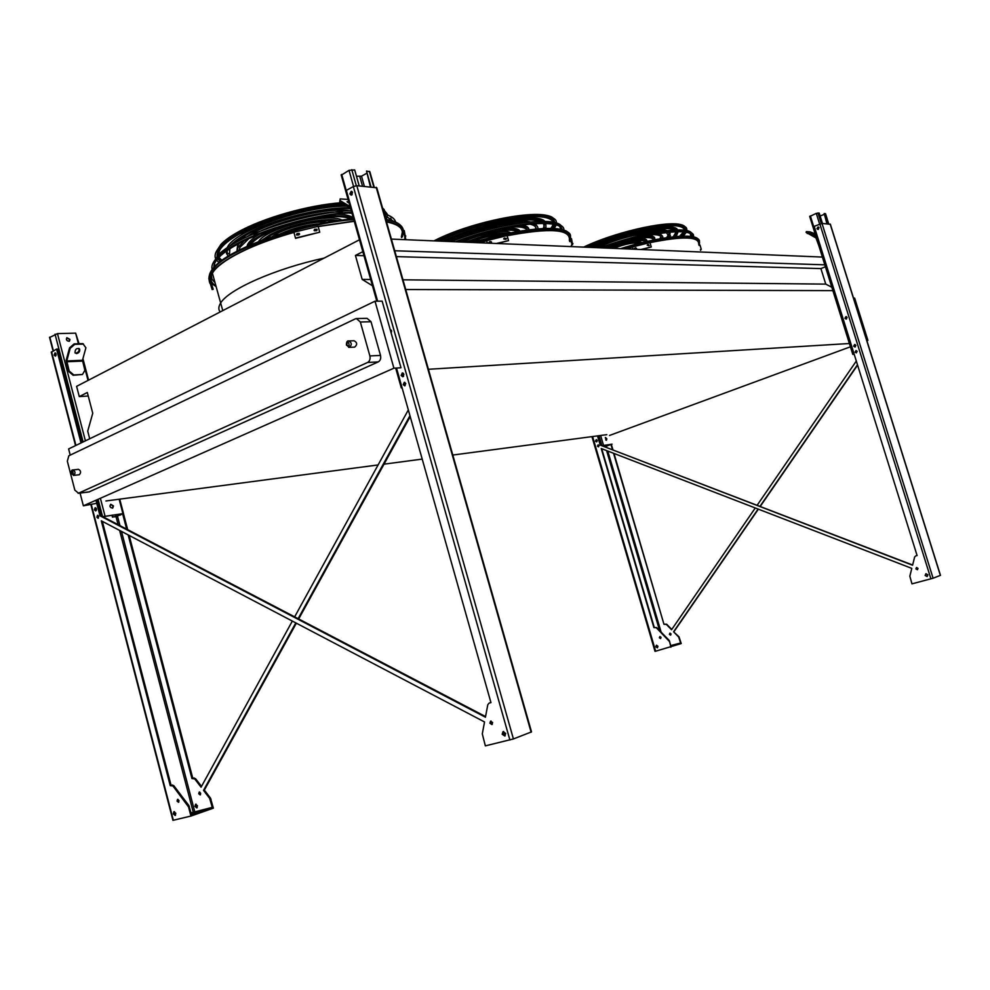 <?xml version="1.0" encoding="UTF-8"?>
<svg xmlns="http://www.w3.org/2000/svg" width="990" height="990" viewBox="0 0 990 990"><rect width="100%" height="100%" fill="white"/><g stroke="black" fill="none" stroke-linecap="round" stroke-linejoin="round"><path stroke-width="1.49" d="M215.795 285.665C210.598 282.645 209.472 278.499 212.417 273.24C219 260.989 253.131 243.565 293.931 232.452M354.247 221.228L318.161 226.562L354.259 221.29M386.508 221.909C399.7 224.495 404.65 229.42 401.358 236.684M479.717 242.785L486.622 240.793M507.128 235.744C550.081 227.626 570.822 229.136 569.337 240.261M853.529 298.101L854.642 298.101L867.908 340.362L866.894 340.733M850.435 346.797L609.506 435.464M362.835 251.683L355.435 255.457L362.179 279.403L372.463 285.764M89.706 438.768L87.714 431.17L92.751 413.251L87.318 392.486L79.274 396.594L76.601 386.348L359.481 239.778M405.739 289.538L833.407 290.627M428.41 369.282L849.915 343.481M402.967 279.811L825.759 284.118L831.823 287.249M362.179 279.403L370.681 279.489M396.371 256.62L820.908 268.587L825.759 284.118M355.435 255.457L363.974 255.705M825.425 266.756L820.908 268.587M394.713 250.767L824.831 264.837M391.397 239.097L822.393 257.078M79.274 396.594L88.246 396.012M105.93 500.977L378.118 464.941M384.009 464.161L422.21 459.1M452.801 455.054L606.833 434.66M866.795 340.424L867.908 340.362M393.909 368.193L400.987 367.773L382.152 301.146L375.012 301.195L393.909 368.193L83.37 505.816L96.735 503.316M98.95 502.747L97.577 503.093M626.064 248.886L632.264 247.104M649.985 242.661C682.939 235.991 699.175 236.499 698.717 244.184M375.012 301.195L68.619 448.94L70.216 455.128M80.066 493.082L83.37 505.816M356.846 318.545L367.067 318.347L371.027 321.75L380.507 355.422C381.113 358.454 380.358 360.62 378.267 361.894L88.927 491.968M378.267 361.894L367.637 362.464L78.532 493.193L89.57 491.807M371.027 321.75L360.348 321.998L369.876 355.93L380.507 355.422M78.532 493.193L74.856 490.186L67.332 461.179L68.83 455.784L355.398 318.829L356.375 318.557L360.348 321.998M348.95 340.931L354.061 340.746C357.291 342.503 357.489 344.644 354.655 347.131L354.371 347.144M73.05 469.928L78.482 469.334C80.97 470.733 81.23 472.539 79.287 474.755L79.138 474.767M367.637 362.464C369.74 361.177 370.483 358.999 369.876 355.93M854.209 354.321L852.798 354.383L854.172 354.197M854.432 345.918L855.36 346.822M846.524 318.953L845.757 318.211L846.487 316.713M855.298 346.859L854.469 346.092L855.174 344.619M809.82 216.451L816.28 213.37L819.2 213.06L822.455 223.443M818.297 229.395L817.542 228.678L818.52 227.106M846.462 318.978L845.547 318.211L846.425 316.689M855.236 346.884L854.259 346.104L855.113 344.594M827.43 223.839L824.2 213.518L825.462 213.815M826.947 223.802L824.2 213.518M820.141 216.067L824.002 214.409M818.371 229.371L817.765 228.702L818.594 227.143M818.903 245.879L816.008 237.959L806.046 232.353L806.367 231.598L816.168 237.13M815.129 233.813L809.969 231.858L806.367 231.598M810.946 233.12L814.906 234.878L810.946 233.12M807.568 232.823L807.246 233.578M604.605 446.564L611.659 444.262L602.279 445.673M606.301 440.241L605.311 437.568M602.217 445.649L612.08 444.151L604.741 446.626M606.783 438.731L606.486 440.216L605.472 437.469L606.783 438.731M596.809 441.528L596.438 440.278M597.007 441.639L596.747 439.808M606.264 438.409L605.744 439.944M604.123 446.379L603.813 445.351M606.264 440.241L606.288 438.459M596.921 441.726L596.19 441.008L596.648 439.758M603.69 446.218L603.442 445.401M102.75 516.632L123.515 513.6L115.36 516.743L112.848 516.99L117.241 516.174L122.488 513.686L102.91 516.718M112.439 508.179L113.07 506.088L110.657 504.306M73.767 374.938L82.467 374.492L73.136 375.272L68.57 371.399L66.132 360.471L69.56 347.849L74.126 343.889L74.757 344.359L70.191 348.319L66.776 360.954L69.201 371.064L73.767 374.938L73.136 375.272M69.931 339.347L69.535 341.092C67.06 341.352 66.157 340.226 66.825 337.714L69.931 339.347M49.587 337.541L57.469 333.605L75.648 333.147L79.027 343.728M113.466 505.915L112.749 508.056C110.175 507.833 109.494 506.571 110.732 504.257L113.466 505.915M69.114 341.34L69.56 339.558L66.874 337.677M96.438 509.788L96.278 508.588M112.848 516.99L112.365 515.122M110.212 506.88L109.952 505.878M96.278 510.382L95.956 508.068M55.91 355.596L55.774 353.331M56.121 354.94L55.267 356.091L54.19 355.002L54.995 352.898L56.071 353.987M66.615 339.941L66.355 338.964M112.464 517.164L111.944 515.184M75.141 352.985L75.945 353.121C78.445 352.39 79.46 350.881 78.977 348.591L78.829 348.369M82.467 374.492L84.88 370.297L82.467 360.286L85.907 347.787L82.851 343.617L74.126 343.889M83.482 344.075L74.757 344.359M76.577 353.591C79.076 352.861 80.091 351.351 79.608 349.062C76.688 347.812 75.141 349.049 74.993 352.762L76.577 353.591M68.57 371.399L69.201 371.064M70.191 348.319L69.56 347.849M402.163 388.068L401.284 387.907L402.002 387.511M356.474 176.269L361.511 176.171L366.56 173.386M390.691 331.378L391.186 330.103M403.574 376.25L403.363 373.354M341.253 175.193L349.012 170.342L354.692 169.946L359.209 185.91M351.846 194.881L351.24 193.966L352.019 191.627M403.363 376.46L402.485 375.334L403.14 373.168M371.003 186.863L366.51 171.047L369.852 171.74L374.22 187.122M370.384 186.813L366.51 171.047M352.081 194.646L352.23 191.887M347.861 202.455L349.012 202.678M350.571 208.197L339.743 201.799L340.176 198.903L340.127 200.648L350.101 206.526M348.096 199.46L340.176 198.903M349.124 203.086L347.02 201.737L348.641 201.366M340.127 200.648L339.743 201.799M670.824 645.579L680.637 642.993L671.059 646.346L669.042 640.245L656.63 627.536L653.895 627.598L601.227 448.519L911.79 568.371L909.835 576.192L911.963 583.853L933.1 578.222L940.364 575.376M654.279 627.462L601.697 448.705M758.117 509.07L673.584 631.793L679.016 636.817L681.219 643.574L655.652 651.21L592.589 436.541M673.584 631.793L678.633 636.941L680.637 642.993M912.632 565.018L600.212 445.092L597.502 435.897M600.621 445.042L597.911 435.835M613.54 453.272L663.968 624.306L613.998 453.457M612.921 449.769L611.35 444.461M612.451 449.584L610.979 444.597M857.488 364.803L759.998 506.323M663.968 624.306L666.295 624.368L671.566 629.739L755.283 507.969M757.164 505.234L856.313 361.053M606.301 438.483L606.338 440.204M671.072 633.947L669.859 633.192L669.389 634.392L670.614 635.135L671.072 633.947M917.087 555.526L915.812 555.897M660.726 638.463L659.748 637.659L660.07 636.533M657.509 647.732L656.184 646.693L656.63 645.22M596.735 441.825L595.931 441.057L596.45 439.696M598.604 446.824L597.861 446.094L598.331 444.844M927.234 576.489L925.452 575.388L926.083 573.693M856.375 352.836L855.459 352.056L856.239 350.559M818.049 229.457L817.295 228.702L818.297 227.019M855.001 346.983L854.024 346.141L854.865 344.532M846.215 319.065L845.299 318.248L846.178 316.614M917.544 569.658L916.233 568.804L916.691 567.493M915.985 555.836L917.099 555.551L814.213 226.339L821.997 223.406L830.239 224.297M915.663 555.947L914.636 557.024L912.582 565.24L600.212 445.092M669.475 640.976L670.886 647.212M669.079 641.112L656.246 627.66L653.895 627.598M661.048 637.337L659.823 636.582L659.365 637.783L660.577 638.55L661.048 637.337M657.954 646.26L656.382 645.282L655.788 646.829L657.372 647.807L657.954 646.26M597.255 440.476L596.203 439.709L595.522 441.107L596.574 441.874L597.255 440.476M599.074 445.562L598.084 444.844L597.453 446.156L598.443 446.874L599.074 445.562M927.853 574.794L925.836 573.779L925.13 575.512L927.16 576.527L927.853 574.794M857.142 351.339L855.991 350.571L855.113 352.081L856.276 352.861L857.142 351.339M819.052 227.774L818.049 226.982L816.936 228.665L817.938 229.457L819.052 227.774M855.843 345.374L854.618 344.545L853.665 346.166L854.89 346.995L855.843 345.374M847.106 317.431L845.93 316.614L844.94 318.26L846.116 319.077L847.106 317.431M918.002 568.359L916.455 567.567L915.899 568.928L917.458 569.708L918.002 568.359M591.946 436.627L655.021 651.358L655.652 651.21M857.587 365.124L760.246 506.422M758.352 509.157L673.967 631.657M664.352 624.183L666.678 624.245L671.777 629.43M606.511 439.832L606.437 438.842M670.75 635.06L669.772 634.268L670.094 633.142M191.008 812.827L212.256 807.382L191.491 814.671L188.867 805.538L173.819 785.713L172.396 785.033L170.231 785.652L101.289 520.802L484.543 721.957L482.291 733.837L485.348 745.866L513.414 738.948L531.519 731.895L376.806 187.791L356.821 185.712L353.356 186.541L346.351 190.377L377.636 301.17M171.084 785.379L102.329 521.346M295.8 622.896L203.519 790.379L204.336 790.107L210.486 798.101L213.357 808.162L190.934 816.057L173.349 820.24L91.328 504.69M203.519 790.379L209.657 798.385L212.256 807.382M485.558 716.562L100.844 515.642L96.748 499.888M81.824 442.567L57.469 349.049L56.578 349.074L81.019 442.951M490.929 702.578L489.666 702.925M178.844 802.024L178.052 799.363M175.515 815.216L174.153 813.582L174.438 811.639M55.663 355.917L55.49 353.034M96.042 510.704L95.646 507.808M505.123 735.867L502.957 733.961L503.551 731.511M405.046 385.741L404.056 384.565L404.799 382.35M351.524 195.055L350.732 193.978L351.71 191.404M403.066 376.67L401.977 375.408L402.806 373.007M492.228 724.371L490.693 722.91L491.077 721.067M98.406 518.055L98.035 515.394M409.959 415.701L298.126 618.676M504.9 735.855L503.663 731.511M128.156 534.909L191.949 778.561L194.684 778.883L201.069 787.199L292.335 621.077M294.649 616.857L408.325 409.934M126.646 529.106L122.686 513.996M120.124 515.085L120.83 514.788M197.456 805.773L195.587 804.214L194.968 806.367L196.837 807.927L197.456 805.773M200.673 793.25L199.225 792.049L198.73 793.745L200.178 794.945L200.673 793.25M191.949 778.561L192.778 778.288L129.183 535.442M127.66 529.638L123.465 513.637M100.844 515.642L99.978 515.765L95.931 500.247M51.294 352.341L56.578 349.074M410.219 416.629L298.683 618.96M296.356 623.18L204.336 790.107M192.778 778.288L195.5 778.61L201.502 786.419M197.171 807.692L195.797 806.083L196.082 804.165M200.512 794.685L199.72 792.037M489.889 702.851L490.953 702.64L396.507 368.045M489.097 703.123L487.798 704.694L485.434 717.205L99.978 515.765M189.399 806.664L188.558 806.949L190.934 816.057M188.558 806.949L172.965 785.998L170.231 785.652M179.004 800.588L178.509 802.308L177.049 801.083L177.544 799.363L179.004 800.588M175.799 813.273L175.18 815.463L173.312 813.879L173.918 811.689L175.799 813.273M96.376 508.897L95.671 510.914L94.434 509.751L95.139 507.734L96.376 508.897M98.691 516.396L98.035 518.277L96.872 517.188L97.527 515.307L98.691 516.396M505.704 733.404L504.863 736.028L502.178 734.258L503.019 731.647L505.704 733.404M405.776 383.526L404.724 385.853L403.227 384.627L404.279 382.301L405.776 383.526M352.502 192.481L351.165 195.117L349.878 193.916L351.215 191.28L352.502 192.481M403.883 374.269L402.744 376.769L401.148 375.457L402.286 372.958L403.883 374.269M390.308 329.658L391.632 330.945L391.186 333.098M492.612 722.527L491.943 724.569L489.901 723.195L490.57 721.166L492.612 722.527M192.58 813.434L196.342 812.184L192.58 813.434M620.532 248.651C657.917 236.82 693.483 232.749 698.185 239.159M698.767 244.381L698.878 242.228C695.896 236.375 679.598 236.511 649.972 242.624M632.288 247.054L625.965 248.886M674.895 236.635L676.554 233.788L676.38 231.734M674.351 230.014C665.676 224.879 620.891 234.209 591.896 247.463M676.182 236.523L678.125 231.71M676.715 229.94C669.735 223.678 621.881 233.256 590.956 247.426M676.294 231.734L673.212 236.82M588.085 247.302C620.928 231.524 675.093 221.253 677.519 229.915M668.238 237.439L668.856 236.065L666.245 232.526M659.575 231.648C645.765 231.289 616.337 238.726 596.475 247.649M669.624 237.254L670.416 235.608L668.51 232.279M663.077 231.128C649.836 229.915 617.253 237.823 595.547 247.611M668.584 234.098L666.753 237.649M592.676 247.488C617.141 235.818 657.385 226.784 667.062 230.633M669.636 232.167L670.143 233.59M661.097 238.578L661.172 238.343C661.716 235.929 658.994 234.692 653.016 234.618M632.338 237.551L606.623 245.508M662.57 238.318L662.718 237.885C663.251 235.645 661.023 234.37 656.036 234.061M640.74 235.422L600.089 247.797M660.887 236.585L659.909 238.788M597.218 247.686C617.649 238.813 636.248 233.85 653.041 232.786M659.724 233.442L662.446 236.09M653.548 240.026C652.658 236.882 645.158 236.796 631.026 239.766M608.924 246.609L605.509 248.032M655.108 239.704C654.836 236.783 648.97 236.239 637.51 238.07M653.165 239.06L652.744 240.186M611.783 243.738L627.078 238.998M647.472 235.744C652.422 235.756 654.848 236.684 654.737 238.553M645.666 241.758C644.23 238.466 624.022 242.08 609.989 248.218M647.287 241.387C646.247 237.649 624.269 241.511 609.085 248.181M606.214 248.057L612.798 245.297M627.078 240.867C640.097 237.947 646.742 237.996 647.015 241.016M639.008 243.392C634.058 242.179 625.581 243.837 613.59 248.366M641.916 242.661C636.62 240.892 626.658 242.773 612.03 248.304M638.154 240.644L641.928 242.661M634.59 249.245L634.281 248.54L635.741 247.772L636.595 248.552L635.32 249.27M647.609 244.778L648.549 244.567L648.933 245.842L647.188 245.136M640.839 249.505L651.284 246.98L641.471 249.529M632.746 249.158L632.325 247.005L649.96 242.575L651.284 246.98M632.325 247.005L632.969 249.171M636.409 248.898L635.58 247.995L634.318 248.416M649.192 245.718L647.435 245.013M699.088 245.433L699.967 245.013L701.242 249.208L700.586 250.334M700.363 249.629L701.242 249.208M692.233 236.647L692.109 235.905C691.193 227.044 645.727 232.984 604.989 248.007M690.352 233.813L690.785 236.437M693.619 236.932L693.532 235.434C692.616 226.339 645.777 232.514 604.098 247.97M600.336 247.809C640.27 232.427 688.112 225.163 691.763 233.306M681.615 236.165L684.783 232.093M685.216 230.373L684.263 228.047M682.172 236.14L685.142 232.143M685.488 230.422L685.352 229.606C684.709 219.384 625.952 229.631 587.404 247.277M680.996 236.189L684.09 232.006M684.375 230.262C683.781 226.326 676.727 224.916 663.226 226.029M683.211 236.115L686.28 232.353M686.862 230.695L686.775 229.136C686.132 218.679 625.952 229.185 586.55 247.24M473.393 242.513C517.423 228.381 562.184 224.334 568.619 232.922M569.386 240.446L569.794 237.315C566.317 228.777 545.428 228.245 507.115 235.707M486.635 240.743L479.593 242.773M544.426 228.455L543.522 223.418M539.723 221.376C525.665 215.907 474.148 226.438 444.015 241.288M545.985 228.405L545.849 223.493M543.015 221.376C530.925 214.409 475.175 225.225 442.815 241.238M544.463 224.631L543.275 228.504M439.746 241.115C473.938 223.196 537.558 211.6 544.834 221.413M536.196 228.999C536.221 226.611 533.981 224.953 529.489 224.049M517.325 223.53C495.21 225.361 472.737 231.363 449.918 241.535M537.929 228.851C538.176 226.524 536.444 224.841 532.719 223.777M522.992 222.725C504.615 222.453 470.151 231.115 448.73 241.486M535.788 227.316L535.528 228.975M445.673 241.362C470.238 228.616 514.775 218.481 530.306 221.921M535.293 223.604L537.545 226.772M527.101 229.989L527.101 230.051C525.306 227.267 519.119 226.302 508.6 227.156M529.031 229.791C527.744 227.106 522.671 225.906 513.822 226.19M451.848 241.449C469.681 233.021 488.367 227.601 507.932 225.188M521.322 225.027C526.235 225.683 528.747 227.156 528.858 229.445M517.226 231.623C511.199 227.391 480.36 233.071 461.575 242.018M519.304 231.252C513.835 226.376 480.546 232.328 460.4 241.968M457.343 241.845L459.768 240.669M500.829 228.764C512.053 227.453 518.451 228.245 519.985 231.14M506.162 233.801C495.582 233.12 482.637 235.942 467.317 242.265M508.538 233.294C497.487 232.167 483.368 235.15 466.154 242.216M463.097 242.092C478.133 234.185 506.298 228.777 510.568 232.885M495.149 236.363L471.945 242.451M500.334 235.113C491.189 235.311 481.066 237.736 469.953 242.377M499.269 233.714L503.922 234.284M489.246 243.181L489.444 241.808L490.57 241.498L491.523 241.981L490.075 243.206M504.306 238.107L506.348 238.404L505.828 239.32L503.786 239.023L504.306 238.107L503.762 238.677M496.398 243.478L508.551 240.62L497.215 243.515M487.216 243.095L486.672 240.644L507.09 235.595L508.551 240.62M486.672 240.644L487.389 243.095M491.461 242.612L490.483 241.77L488.887 242.426M506.274 239.023L504.207 238.38M569.733 241.585L570.636 238.961L571.515 238.738L572.579 244.79M571.193 241.412L571.354 242.872M570.636 238.961L572.047 243.701L572.925 243.49M571.119 246.3L572.047 243.701M562.147 229.692C560.996 217.788 503.836 223.728 456.637 241.82M559.907 226.821L560.835 229.395M563.941 230.225L563.867 229.593C563.867 216.897 504.405 222.886 455.474 241.77M451.452 241.597C496.745 223.344 556.009 215.597 561.491 226.264M552.507 228.455L554.412 224.582M554.4 222.564L553.101 220.263M552.989 228.48L554.746 224.656M554.648 222.626C554.165 208.816 481.004 219.78 438.063 241.04M551.764 228.418L553.546 224.383M553.286 222.243L553.299 222.317C550.898 217.033 539.736 215.399 519.824 217.416M554.239 228.542L556.157 225.052M556.417 223.134L556.331 222.391C556.751 207.9 481.239 219.025 436.949 240.991M209.323 277.089C209.113 273.846 211.08 270.146 215.214 266.001C232.712 246.956 304.363 222.342 353.579 218.889M385.778 219.359C393.018 220.584 397.943 222.589 400.579 225.374M402.509 232.093L402.485 232.192C402.212 227.205 396.866 223.74 386.484 221.81M401.408 236.882L402.336 232.044M293.919 232.39C256.249 243.268 230.422 255.148 216.439 268.03C208.915 275.814 208.717 281.754 215.832 285.838M214.954 282.571L211.934 279.18L211.34 275.072M350.695 208.655C323.074 207.38 273.104 219.693 247.574 234.246L234.568 243.156M229.866 248.787L229.395 255.494M349.891 207.801C321.119 207.096 271.532 219.619 245.965 234.185C238.776 238.182 233.541 242.03 230.249 245.706M227.094 250.643L227.651 256.571M229.89 255.21L228.752 253.465M226.648 253.947L226.166 251.287M227.267 247.636L227.316 247.549C234.024 230.633 305.96 205.549 347.106 206.155M248.775 238.677L240.038 247.253L239.11 250.185M352.032 213.407L348.864 212.986M322.319 214.001C305.279 216.377 288.696 220.621 272.572 226.747M244.072 240.892L237.971 247.574L237.006 251.274M342.478 211.823C317.543 211.476 275.74 222.131 253.886 234.506M236.919 251.312L237.526 245.965L239.419 243.255M246.745 236.957C267.795 221.673 324.027 207.331 349.705 210.548M350.361 219.174C338.865 211.885 287.632 220.919 263.291 234.89C256.954 238.392 252.747 241.696 250.693 244.802M278.017 227.502L261.707 234.828C254.566 238.788 250.062 242.476 248.181 245.904L247.71 244.332C249.431 241.139 253.477 237.687 259.863 233.974M353.071 218.926C347.02 215.486 335.325 214.917 318.013 217.243M246.98 246.436L247.71 244.332M336.959 214.199C344.867 214.385 350.311 215.572 353.269 217.775M335.4 221.03C321.082 218.493 287.719 225.782 271.012 235.212L264.8 239.172M338.704 220.547C324.646 217.107 287.682 224.817 269.453 235.15L261.657 240.347M258.563 241.56C266.31 228.133 328.618 212.207 341.971 220.114M313.793 225.015L285.739 232.217M319.609 223.802C305.823 224.891 292.632 228.282 280.059 233.962M272.411 236.474C283.301 228.232 313.904 220.399 327.48 222.329M297.124 233.553L299.289 233.393L298.918 234.902L296.752 235.076L297.124 233.553L296.48 234.642M314.733 229.284L316.911 229.235L316.528 230.682L314.35 230.732L314.733 229.284L314.078 230.286M295.527 238.046L319.733 232.192L295.552 238.355L293.906 232.204L318.112 226.376L319.733 232.192M299.586 234.147L297.149 233.875M317.184 230.002L314.746 229.593M210.115 278.722C208.779 266.533 245.953 245.235 293.906 232.242L295.552 238.355M402.46 236.796L403.215 230.831L404.242 230.571L405.813 239.691M403.92 233.405L404.415 235.348L403.92 233.405M403.215 230.831L404.774 236.288L405.801 236.028M404.861 239.654L404.774 236.288M209.298 281.234L209.731 282.892L209.459 281.197M212.145 289.563L210.35 283.784L211.415 283.524L213.197 289.303L212.145 289.563M209.608 282.583L208.828 278.19L210.35 283.784M210.313 283.66L209.731 282.892M208.828 278.19L209.905 277.93L211.415 283.524M211.625 286.593L211.538 284.873L212.244 286.815M351.858 212.788C316.553 214.632 264.652 228.962 236.919 244.592C229.173 248.886 223.319 253.007 219.347 256.979C215.251 261.15 213.432 264.837 213.902 268.055M393.216 221.154L384.603 215.226M214.855 267.015L214.545 263.662M390.691 218.258L392.015 220.77M351.673 212.12C315.637 214.211 263.414 228.764 235.41 244.542C227.539 248.911 221.574 253.106 217.54 257.153C212.677 262.103 210.957 266.372 212.367 269.961M395.641 222.094C394.713 218.493 390.914 215.771 384.231 213.927M212.615 264.021L218.122 254.962C222.106 250.953 227.985 246.807 235.756 242.488C263.588 226.76 315.6 212.355 351.203 210.449M383.885 212.677L392.498 217.639M217.416 253.23L217.478 257.214M218.01 258.402L220.696 261.298M385.011 216.662L385.085 215.387M384.491 212.875L383.476 211.266M344.73 204.744C311.751 206.526 264.243 219.743 238.652 234.296C231.425 238.33 225.955 242.228 222.243 245.99C218.023 250.346 216.377 254.145 217.28 257.412M217.775 258.675L220.337 261.583M385.259 217.528L385.419 215.498M384.714 212.937L383.452 211.179M269.738 220.696L239.58 233.925C229.061 239.828 222.404 245.322 219.594 250.396L218.283 254.789M218.815 257.524L221.451 260.741M344.829 204.806L321.626 207.417M343.679 204.126C310.031 206.316 262.808 219.656 237.154 234.234C229.791 238.343 224.223 242.315 220.436 246.163C215.585 251.175 214.038 255.457 215.795 259.034M216.538 260.221L219.087 262.56M386.298 219.446L387.251 216.241M387.115 213.865L382.697 208.519M220.164 311.961C218.283 309.548 218.419 306.628 220.56 303.188L220.56 303.188C228.17 289.55 275.591 268.513 324.027 258.142M79.287 474.755L73.706 475.386L71.231 473.344C71.268 470.795 71.825 469.656 72.901 469.953C75.376 471.364 75.648 473.171 73.706 475.386L73.458 475.41M71.416 473.232C74.894 477.489 72.171 466.983 71.416 473.232M354.655 347.131L349.26 347.354L346.401 345.027C346.45 341.983 347.205 340.622 348.653 340.944C351.896 342.713 352.094 344.854 349.26 347.354L348.678 347.341M346.735 344.805C351.326 349.544 347.923 337.367 346.735 344.805M821.279 223.493L817.975 212.937M819.621 224.049L816.28 213.37M853.529 354.036L810.365 215.919M828.63 223.938L825.4 213.63M603.516 445.314L600.621 435.476M606.524 446.168L606.189 445.017M605.558 446.428L605.175 445.154M601.87 445.512L598.975 435.699M122.884 513.525L119.147 499.232M88.036 380.42L82.616 359.741M78.433 343.753L75.648 333.147M105.027 516.062L100.386 498.279M85.412 440.835L57.469 333.605M117.241 516.174L116.795 514.503M115.743 516.582L115.261 514.713M113.157 506.682L112.86 505.519M102.539 516.52L98.059 499.307M83.111 441.948L55.044 334.199M53.386 350.831L49.809 337.12M69.634 340.127L69.337 338.988M82.467 360.286L66.776 360.954M82.467 361.09L66.776 361.758M362.526 186.182L359.803 176.567M356.326 185.712L351.784 169.686M353.566 186.429L349.012 170.342M401.866 387.573L396.359 368.045M377.475 301.17L341.699 174.413M373.836 187.098L369.344 171.307M364.382 186.33L361.511 176.171M661.122 632.127L607.786 451.056M606.709 447.381L606.375 446.255M659.6 630.568L606.598 450.599M930.934 578.865L819.856 223.95M940.376 575.425L830.165 224.062M933.1 578.222L821.997 223.406M209.657 798.385L210.486 798.101M193.211 812.048L119.617 530.417M118.107 524.65L116.003 516.619M194.721 811.602L121.473 531.395M119.963 525.616L117.501 516.211M75.921 445.413L51.579 351.821M509.887 740.013L353.356 186.541M210.189 799.487L211.006 799.202M193.273 778.214L194.09 777.942M194.684 778.883L195.5 778.61M188.867 805.538L188.026 805.835M173.819 785.713L172.965 785.998M172.396 785.033L171.555 785.318M513.414 738.948L356.821 185.712M531.11 732.167L376.188 187.283M622.302 248.725C662.124 236.301 698.383 233.034 699.497 241.003L698.977 245.075M698.915 244.852C704.818 234.333 669.03 235.731 625.705 248.874M685.216 227.193C681.083 218.035 621.101 229.544 584.174 247.092L584.075 247.129M583.679 247.116L584.409 246.782C620.161 229.816 678.298 218.307 684.164 226.599M685.204 229.235L684.956 230.336M679.635 236.263L683.669 231.957L680.118 236.239M684.152 229.358L684.189 230.237M475.349 242.6C523.611 227.353 570.166 224.755 570.512 235.954L569.596 241.152M569.535 240.941C578.21 226.661 532.113 226.599 479.259 242.76M554.177 219.31C548.076 207.306 474.68 220.028 434.511 240.842L434.412 240.892M434.065 240.879L434.833 240.483C473.517 220.461 544.228 207.653 552.779 218.444M550.848 228.393L552.531 226.178M553.101 225.163L553.46 224.359M553.237 224.322L551.071 228.405M209.076 278.14C208.803 274.861 210.771 271.112 214.978 266.892C232.526 247.822 304.314 223.134 353.776 219.57M385.952 219.941C397.213 221.834 403.017 225.423 403.363 230.695L403.375 230.794M401.556 237.39C405.752 229.519 400.703 224.235 386.409 221.55M354.197 221.067L318.124 226.413M210.994 281.964L215.969 286.296M384.207 209.583L382.561 208.049M341.649 202.925C308.447 205.264 262.511 218.332 237.427 232.613C230.15 236.684 224.643 240.62 220.894 244.419L215.721 252.883M237.872 232.204C262.808 218.023 308.459 205.054 341.389 202.777M216.773 250.755L220.844 244.592M220.572 245.656L219.137 247.562M221.884 260.42L218.939 257.4M212.417 273.24L222.775 310.613M78.136 493.317L89.174 491.943M852.798 354.383L809.672 216.352M828.741 223.95L825.536 213.716M123.49 513.488L119.728 499.146M88.568 380.148L82.925 358.615M53.089 350.992L49.537 337.343M78.977 348.591L79.608 349.062M401.284 387.907L395.691 368.094M376.806 301.183L341.154 174.859M940.488 575.363L830.338 224.173M172.941 820.326L90.919 504.789M75.537 445.599L51.233 352.081M676.554 233.788L676.182 232.563M668.856 236.065L668.485 234.853M661.172 238.343L660.8 237.117M653.326 240.063L653.115 239.357M690.76 234.655L692.109 235.905M583.63 247.116L584.298 246.807C618.874 230.46 674.722 218.815 683.669 225.906M683.546 231.945L679.548 236.263M544.599 228.022L544.191 226.648M560.748 228.665L561.714 229.593M553.249 225.658L550.749 228.393M433.991 240.867L434.66 240.533C472.044 221.253 539.835 208.197 551.962 217.515M215.214 266.001L214.978 266.892C211.068 271.037 209.175 274.774 209.286 278.079M211.328 283.202L216.03 286.555M403.413 231.759L401.594 237.538M237.971 247.574L237.526 245.965M218.122 254.962L217.54 257.153M341.315 202.727C308.237 205.066 262.635 218.023 237.575 232.316C230.274 236.387 224.705 240.434 220.894 244.419L220.436 246.163M222.032 260.321L219.706 258.489"/></g></svg>
